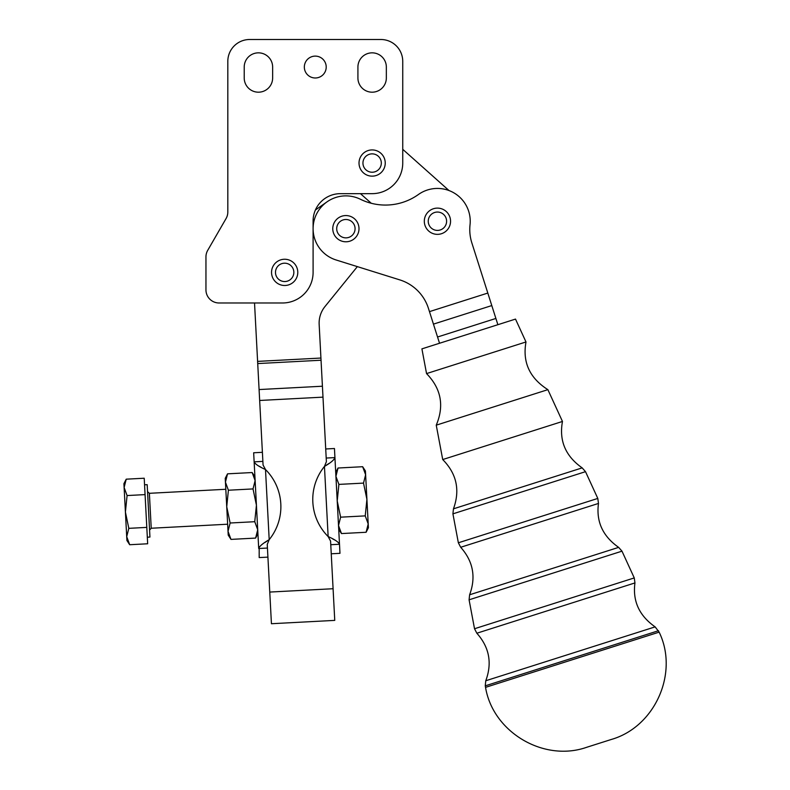 <?xml version="1.0" encoding="UTF-8"?>
<svg xmlns="http://www.w3.org/2000/svg" width="790" height="790" viewBox="0 0 790 790"><rect width="100%" height="100%" fill="white"/><g stroke="black" fill="none" stroke-linecap="round" stroke-linejoin="round"><path stroke-width="1.19" d="M147.315 537.2L149.942 537.062L147.177 484.665L144.56 484.793M126.222 479.175L123.912 483.697L124.119 487.499L126.222 479.175L144.214 478.226L145.074 494.609L144.214 478.226L126.222 479.175L124.119 487.499L125.413 512.078L124.119 487.499C123.852 482.463 123.852 482.463 124.119 487.499L127.081 495.557L125.413 512.078L128.81 528.342L126.706 536.667C126.973 541.693 126.973 541.693 126.706 536.667L125.413 512.078L127.081 495.557L145.074 494.609L146.802 527.394L128.81 528.342L146.802 527.394L147.661 543.777L144.738 488.309M126.706 536.667L128.81 528.342L125.413 512.078L126.706 536.667L129.678 544.725L147.661 543.777L129.678 544.725L126.706 536.667L126.904 540.469L129.678 544.725M145.074 494.609L127.081 495.557L124.119 487.499M227.648 524.214L151.226 528.243L149.379 493.306L151.226 528.243L149.567 530.08M326.389 461.686L324.453 466.436C330.734 462.792 334.229 459.839 334.93 457.598L339.503 544.251C338.564 542.088 334.772 539.521 328.146 536.568C334.772 539.521 338.564 542.088 339.503 544.251L334.93 457.598C334.229 459.839 330.734 462.792 324.453 466.436L328.146 536.568L324.453 466.436A52.476 52.476 0 0 0 328.146 536.568A52.476 52.476 0 0 1 324.453 466.436L326.389 461.686L322.991 397.143L259.663 400.471L254.528 302.985L219.067 302.985A13.124 13.124 0 0 1 205.953 289.861L205.953 256.908L205.953 289.861A13.124 13.124 0 0 0 219.067 302.985L282.484 302.985A30.613 30.613 0 0 0 313.097 272.372L313.097 228.675A32.795 32.795 0 0 1 360.359 199.238A32.795 32.795 0 0 0 313.097 228.675L313.097 272.372A30.613 30.613 0 0 1 282.484 302.985L254.528 302.985L259.663 400.471L322.991 397.143L322.419 386.221L259.09 389.559L322.419 386.221L321.046 360.23L257.718 363.568L321.046 360.23L320.928 358.048L257.609 361.385L320.928 358.048L319.16 324.443A26.238 26.238 0 0 1 324.986 306.54A26.238 26.238 0 0 0 319.16 324.443L326.319 460.412M226.059 218.563L207.711 250.351A13.124 13.124 0 0 0 205.953 256.908A13.124 13.124 0 0 1 207.711 250.351L226.059 218.563A13.124 13.124 0 0 0 227.816 212.006L227.816 61.363A21.863 21.863 0 0 1 249.68 39.5L380.879 39.5L249.68 39.5A21.863 21.863 0 0 0 227.816 61.363L227.816 212.006A13.124 13.124 0 0 1 226.059 218.563L207.711 250.351M402.742 149.32L449.006 190.548L402.742 149.32L402.742 61.363A21.863 21.863 0 0 0 380.879 39.5L249.68 39.5L380.879 39.5A21.863 21.863 0 0 1 402.742 61.363L402.742 163.046A30.613 30.613 0 0 1 372.13 193.659L340.421 193.659A27.334 27.334 0 0 0 313.097 220.983L313.097 272.372L313.097 220.983A27.334 27.334 0 0 1 340.421 193.659L372.13 193.659A30.613 30.613 0 0 0 402.742 163.046L402.742 61.363M205.953 256.908L205.953 289.861L205.953 256.908M340.421 193.659L372.13 193.659M326.211 67.051A10.932 10.932 0 0 1 309.808 76.521A10.932 10.932 0 0 1 309.808 57.581A10.932 10.932 0 0 1 326.211 67.051A10.932 10.932 0 0 0 309.808 57.581A10.932 10.932 0 0 0 309.808 76.521A10.932 10.932 0 0 0 326.211 67.051M357.919 77.983L357.919 67.051A14.21 14.21 0 0 1 372.13 52.841A14.21 14.21 0 0 1 386.34 67.051L386.34 77.983A14.21 14.21 0 0 1 372.13 92.193A14.21 14.21 0 0 1 357.919 77.983A14.21 14.21 0 0 0 372.13 92.193A14.21 14.21 0 0 0 386.34 77.983L386.34 67.051A14.21 14.21 0 0 0 372.13 52.841A14.21 14.21 0 0 0 357.919 67.051L357.919 77.983M244.219 77.983L244.219 67.051A14.21 14.21 0 0 1 258.429 52.841A14.21 14.21 0 0 1 272.639 67.051L272.639 77.983A14.21 14.21 0 0 1 258.429 92.193A14.21 14.21 0 0 1 244.219 77.983A14.21 14.21 0 0 0 258.429 92.193A14.21 14.21 0 0 0 272.639 77.983L272.639 67.051A14.21 14.21 0 0 0 258.429 52.841A14.21 14.21 0 0 0 244.219 67.051L244.219 77.983M227.816 212.006L227.816 61.363M334.753 620.387L333.084 588.728L269.765 592.065L271.434 623.725L334.753 620.387M315.407 209.992L327.07 201.815L315.407 209.992M357.357 266.615L336.106 259.979L357.357 266.615L324.986 306.54L357.357 266.615M428.437 308.367A43.736 43.736 0 0 0 399.799 279.887L336.106 259.979L399.799 279.887A43.736 43.736 0 0 1 428.437 308.367L429.474 311.625L487.815 293.06L471.828 242.826A43.736 43.736 0 0 1 470.03 224.804A43.736 43.736 0 0 0 471.828 242.826L487.815 293.06L429.474 311.625L433.443 324.127L491.785 305.572L487.815 293.06L491.785 305.572L433.443 324.127L437.541 337.004L495.883 318.449L491.785 305.572L495.883 318.449L437.541 337.004L439.536 343.255L428.437 308.367M470.03 224.804A32.795 32.795 0 0 0 418.404 194.518A56.85 56.85 0 0 1 360.359 199.238A56.85 56.85 0 0 0 418.404 194.518A32.795 32.795 0 0 1 470.03 224.804M313.097 228.675A32.795 32.795 0 0 0 336.106 259.979A32.795 32.795 0 0 1 313.097 228.675M497.878 324.7L495.883 318.449L497.878 324.7L515.505 319.091L421.909 348.864L426.551 373.591L525.992 341.961L515.505 319.091L439.536 343.255M360.467 193.659L371.26 203.267L360.467 193.659M263.07 465.024L262.873 461.39L254.143 461.854C255.081 464.016 258.863 466.584 265.499 469.537C258.863 466.584 255.081 464.016 254.143 461.854L258.705 548.507C259.406 546.255 262.902 543.313 269.193 539.669L265.499 469.537L269.193 539.669A52.476 52.476 0 0 0 265.499 469.537L263.07 465.024L259.663 400.471L263.07 465.024L265.499 469.537A52.476 52.476 0 0 1 269.193 539.669L267.247 544.419L269.765 592.065L333.084 588.728L330.576 541.081L328.146 536.568L330.576 541.081L334.061 607.283M330.576 541.081L330.645 542.355M334.466 458.98L334.93 457.598L326.201 458.052L334.93 457.598C334.298 445.6 334.298 445.6 334.93 457.598L334.456 448.513L325.717 448.977M339.503 544.251C340.135 556.249 340.135 556.249 339.503 544.251L330.763 544.715L339.503 544.251L339.976 553.326L331.247 553.79M334.713 539.995L332.718 538.938L334.713 539.995M326.566 465.014L328.749 463.592L326.566 465.014M334.93 457.598L334.101 459.464M270.743 610.621L267.247 544.419L267.445 548.053L258.705 548.507C259.337 560.505 259.337 560.505 258.705 548.507L254.143 461.854C253.511 449.856 253.511 449.856 254.143 461.854L262.873 461.39L263.001 463.75M259.179 547.124L259.189 557.582L267.919 557.128M262.399 452.315L253.659 452.779L254.143 461.854M258.923 466.11L260.927 467.166L258.923 466.11M267.079 541.091L264.897 542.513L267.079 541.091M267.247 544.419L269.193 539.669C262.902 543.313 259.406 546.255 258.705 548.507L267.445 548.053L267.316 545.692M258.705 548.507L259.545 546.64M327.07 201.815A32.795 32.795 0 0 1 360.359 199.238M333.143 225.565A13.124 13.124 0 0 0 349.565 241.266A13.124 13.124 0 0 0 354.957 219.195A13.124 13.124 0 0 0 333.143 225.565A13.124 13.124 0 0 1 354.957 219.195A13.124 13.124 0 0 1 349.565 241.266A13.124 13.124 0 0 1 333.143 225.565M348.074 219.758A9.184 9.184 0 0 1 352.528 235.025A9.184 9.184 0 0 1 337.073 231.253A9.184 9.184 0 0 1 348.074 219.758A9.184 9.184 0 0 0 337.073 231.253A9.184 9.184 0 0 0 352.528 235.025A9.184 9.184 0 0 0 348.074 219.758M424.684 218.119A13.124 13.124 0 0 0 441.106 233.83A13.124 13.124 0 0 0 446.498 211.75A13.124 13.124 0 0 0 424.684 218.119A13.124 13.124 0 0 1 446.498 211.75A13.124 13.124 0 0 1 441.106 233.83A13.124 13.124 0 0 1 424.684 218.119M439.605 212.312A9.184 9.184 0 0 1 444.059 227.579A9.184 9.184 0 0 1 428.615 223.807A9.184 9.184 0 0 1 439.605 212.312A9.184 9.184 0 0 0 428.615 223.807A9.184 9.184 0 0 0 444.059 227.579A9.184 9.184 0 0 0 439.605 212.312M271.543 272.372A13.124 13.124 0 0 0 291.224 283.738A13.124 13.124 0 0 0 291.224 261.006A13.124 13.124 0 0 0 271.543 272.372A13.124 13.124 0 0 1 291.224 261.006A13.124 13.124 0 0 1 291.224 283.738A13.124 13.124 0 0 1 271.543 272.372M284.667 263.188A9.184 9.184 0 0 1 292.616 276.964A9.184 9.184 0 0 1 276.717 276.964A9.184 9.184 0 0 1 284.667 263.188A9.184 9.184 0 0 0 276.717 276.964A9.184 9.184 0 0 0 292.616 276.964A9.184 9.184 0 0 0 284.667 263.188M359.016 163.046A13.124 13.124 0 0 0 378.687 174.402A13.124 13.124 0 0 0 378.687 151.68A13.124 13.124 0 0 0 359.016 163.046A13.124 13.124 0 0 1 378.687 151.68A13.124 13.124 0 0 1 378.687 174.402A13.124 13.124 0 0 1 359.016 163.046M372.13 153.862A9.184 9.184 0 0 1 380.089 167.638A9.184 9.184 0 0 1 364.18 167.638A9.184 9.184 0 0 1 372.13 153.862A9.184 9.184 0 0 0 364.18 167.638A9.184 9.184 0 0 0 380.089 167.638A9.184 9.184 0 0 0 372.13 153.862M227.54 473.832L225.229 478.355L225.436 482.157L227.54 473.832L252.158 472.538L255.131 480.597L253.027 488.921L256.424 505.175L254.755 521.706L230.127 523L226.73 506.745L228.399 490.225L225.436 482.157L228.399 490.225L253.027 488.921L255.131 480.597L252.158 472.538L227.54 473.832L225.436 482.157L226.73 506.745L230.127 523L254.755 521.706L256.424 505.175L253.027 488.921L228.399 490.225L226.73 506.745L228.024 531.324L230.986 539.392L255.614 538.089L230.986 539.392L228.024 531.324L230.127 523L228.024 531.324L228.221 535.126L230.986 539.392M257.718 529.764L255.614 538.089L257.718 529.764L254.755 521.706L257.718 529.764M228.024 531.324C228.29 536.361 228.29 536.361 228.024 531.324L225.436 482.157C225.17 477.13 225.17 477.13 225.436 482.157M365.622 474.77L362.65 466.712L338.021 468.016L335.918 476.34L338.89 484.398L363.519 483.105L365.622 474.77L365.415 470.968L362.65 466.712L365.622 474.77L363.519 483.105L338.89 484.398L337.221 500.919L340.618 517.174L365.237 515.88L366.916 499.359L363.519 483.105L366.916 499.359L365.622 474.77C365.355 469.744 365.355 469.744 365.622 474.77L366.916 499.359L365.237 515.88L340.618 517.174L337.221 500.919L338.89 484.398L335.918 476.34L338.021 468.016L362.65 466.712M341.478 533.566L338.515 525.508L340.618 517.174L338.515 525.508L341.478 533.566L366.106 532.272L368.209 523.938L365.237 515.88L368.209 523.938L366.106 532.272L341.478 533.566L338.713 529.31M366.106 532.272L368.407 527.74L366.916 499.359L368.209 523.938C368.476 528.974 368.476 528.974 368.209 523.938M525.992 341.961L426.551 373.591C441.185 388.631 444.424 405.823 436.248 425.168L547.875 389.658L436.248 425.168L442.716 459.553L562.47 421.455L547.875 389.658C529.646 378.074 522.348 362.175 525.992 341.961M562.47 421.455L442.716 459.553C456.669 473.704 460.254 490.136 453.46 508.829L582.171 467.878L453.46 508.829L452.917 513.846L585.509 471.67L452.917 513.846L458.358 542.789L597.793 498.431L458.358 542.789L460.688 547.273L598.484 503.437L460.688 547.273C473.18 561.315 476.153 577.154 469.615 594.781L618.639 547.371L469.615 594.781L469.082 599.808L621.987 551.163L469.082 599.808L474.523 628.741L634.261 577.925L474.523 628.741L476.844 633.225L634.953 582.931L476.844 633.225C489.336 647.277 492.318 663.116 485.771 680.753L655.127 626.875L485.771 680.753L485.248 685.839L658.495 630.716L485.248 685.839L485.544 687.359L659.137 632.138L485.544 687.359C492.891 732.212 543.787 762.38 586.664 747.301L611.233 739.489C654.94 727.027 679.054 672.981 659.137 632.138L655.127 626.875C639.238 615.736 632.514 601.081 634.953 582.931L634.261 577.925L621.987 551.163L618.639 547.371C602.76 536.232 596.035 521.588 598.484 503.437L597.793 498.431L585.509 471.67L582.171 467.878C565.502 456.156 558.935 440.672 562.47 421.455M225.812 489.277L149.379 493.306L147.542 491.647M255.614 538.089L257.925 533.566M252.158 472.538L254.933 476.795M338.021 468.016L335.72 472.538"/></g></svg>
